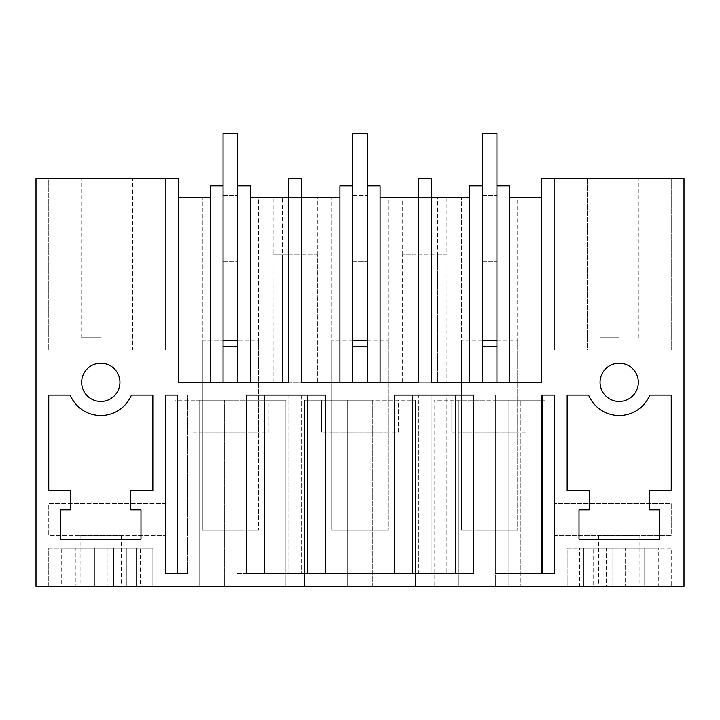 <?xml version="1.0" encoding="UTF-8"?>
<svg xmlns="http://www.w3.org/2000/svg" width="720" height="720" viewBox="0 0 720 720"><rect width="100%" height="100%" fill="white"/><g stroke="black" fill="none" stroke-linecap="round" stroke-linejoin="round"><path stroke-width="0.54" stroke-dasharray="3.6 2.7" d="M446.895 197.361L431.181 197.361L431.181 382.32L541.647 382.32L178.353 382.32L178.353 178.227L36 178.227L36 586.413L684 586.413L684 178.227L541.647 178.227L541.647 382.32L541.647 197.361L509.688 197.361L509.688 185.886L496.935 185.886L496.935 346.608L482.265 346.608L482.265 185.886L482.265 382.32L482.265 185.886L469.512 185.886L469.512 197.361L446.895 197.361L446.895 254.763L402.705 254.763L402.705 197.361L418.419 197.361L418.419 178.227L431.181 178.227L431.181 197.361L424.8 197.361C441.252 197.361 441.252 197.361 424.8 197.361C441.252 197.361 441.252 197.361 424.8 197.361L412.047 197.361L424.8 197.361L418.419 197.361L418.419 382.32L380.088 382.32L437.553 382.32L437.553 254.763L412.047 254.763L412.047 197.361M48.753 178.227L165.6 178.227L48.753 178.227L165.6 178.227L165.6 349.92L132.579 349.92L132.579 178.227L165.6 178.227L165.6 349.92L48.753 349.92L165.6 349.92L165.6 178.227L165.6 349.92L69.012 349.92L69.012 178.227L132.579 178.227L132.579 349.92L48.753 349.92L69.012 349.92L69.012 178.227L48.753 178.227L48.753 349.92L48.753 178.227M100.8 178.227L81.666 178.227L100.8 178.227M288.819 395.082L288.819 573.66L236.142 573.66L288.819 573.66L288.819 395.082L236.142 395.082L236.142 573.66L236.142 395.082L288.819 395.082M165.6 395.082L187.668 395.082L187.668 573.66L165.6 573.66L165.6 395.082L187.668 395.082L187.668 573.66L165.6 573.66L165.6 503.505L48.753 503.505L48.753 535.392L165.6 535.392L48.753 535.392L48.753 503.505L165.6 503.505L165.6 395.082L165.6 573.66L177.48 573.66L177.48 395.082L165.6 395.082M89.316 397.629A19.134 19.134 0 0 1 100.8 363.186A19.134 19.134 0 0 1 119.934 382.32A19.134 19.134 0 0 1 89.316 397.629M418.419 573.66L301.581 573.66L418.419 573.66L418.419 395.082L301.581 395.082L301.581 573.66L301.581 395.082L418.419 395.082L418.419 573.66M431.181 395.082L446.868 395.082L446.868 573.66L431.181 573.66L446.868 573.66L446.868 395.082L431.181 395.082L431.181 573.66L431.181 395.082M495.342 395.082L541.647 395.082L541.647 573.66L495.342 573.66L541.647 573.66L541.647 395.082L495.342 395.082L495.342 573.66L495.342 395.082M619.2 363.186A19.134 19.134 0 0 1 638.334 382.32A19.134 19.134 0 0 1 607.716 397.629A19.134 19.134 0 0 1 619.2 363.186M554.4 535.392L671.247 535.392L671.247 503.505L554.4 503.505L554.4 535.392L671.247 535.392L671.247 503.505L554.4 503.505L554.4 535.392M223.065 382.32L178.353 382.32L178.353 197.361L178.353 382.32L223.065 382.32L223.065 185.886L223.065 382.32L223.065 346.608L237.735 346.608L223.065 346.608L223.065 185.886L210.312 185.886L210.312 197.361L178.353 197.361M100.8 337.68L81.666 337.68L100.8 337.68M541.647 197.361L541.647 382.32L437.553 382.32L437.553 197.361M250.488 382.32L250.488 197.361L258.462 197.361L258.462 432.072L202.338 432.072L258.462 432.072L258.462 197.361L250.488 197.361L250.488 185.886L250.488 382.32L307.953 382.32L307.953 197.361L288.819 197.361L288.819 382.32L250.488 382.32L250.488 185.886L237.735 185.886L237.735 346.608L223.065 346.608M317.358 382.32L317.358 254.763L301.581 254.763L301.581 197.361L301.581 382.32L339.912 382.32L307.953 382.32L307.953 254.763L282.447 254.763L282.447 197.361L295.2 197.361L288.819 197.361L288.819 178.227L301.581 178.227L301.581 197.361L295.2 197.361L307.953 197.361M352.665 382.32L380.088 382.32L339.912 382.32L352.665 382.32L352.665 185.886L352.665 382.32L352.665 346.608L367.335 346.608L352.665 346.608L352.665 185.886L339.912 185.886L339.912 197.361L317.295 197.361L317.295 382.32M587.421 178.227L671.247 178.227L587.421 178.227L587.421 349.92L554.4 349.92L650.988 349.92L650.988 178.227L650.988 349.92L671.247 349.92L587.421 349.92L587.421 178.227M671.247 178.227L554.4 178.227L554.4 349.92L554.4 178.227L554.4 349.92L671.247 349.92L554.4 349.92L554.4 178.227L671.247 178.227L671.247 349.92L671.247 178.227M619.2 178.227L600.066 178.227L619.2 178.227M140.346 548.154L107.181 548.154L107.181 586.413L107.181 548.154L152.847 548.154L152.847 586.413L107.181 586.413L152.847 586.413L152.847 548.154L126.315 548.154L126.315 586.413L126.315 548.154L140.346 548.154L140.346 586.413M61.254 548.154L75.285 548.154L75.285 586.413L75.285 548.154L48.753 548.154L48.753 586.413L94.419 586.413L48.753 586.413L48.753 548.154L94.419 548.154L94.419 586.413L94.419 548.154L61.254 548.154L61.254 586.413M136.521 586.413L65.079 586.413L136.521 586.413L136.521 548.154L65.079 548.154L136.521 548.154L136.521 586.413M248.895 586.413L199.152 586.413L224.658 586.413L224.658 400.185L199.152 400.185L248.895 400.185L224.658 400.185L224.658 586.413L224.658 400.185L224.658 586.413L285.885 586.413L248.895 586.413L248.895 400.185L285.885 400.185L248.895 400.185L248.895 586.413M199.152 586.413L174.915 586.413L174.915 400.185L199.152 400.185L174.915 400.185L174.915 586.413L199.152 586.413L199.152 400.185L199.152 586.413M118.944 586.413L80.127 586.413L118.944 586.413M372.753 586.413L304.515 586.413L415.485 586.413L372.753 586.413L372.753 400.185L304.515 400.185L415.485 400.185L372.753 400.185L372.753 586.413M637.344 586.413L598.527 586.413L637.344 586.413M579.654 548.154L593.685 548.154L567.153 548.154L567.153 586.413L593.685 586.413L593.685 548.154L593.685 586.413L579.654 586.413L612.819 586.413L612.819 548.154L612.819 586.413L567.153 586.413L567.153 548.154L612.819 548.154L579.654 548.154L579.654 586.413M658.746 548.154L625.581 548.154L625.581 586.413L625.581 548.154L671.247 548.154L671.247 586.413L644.715 586.413L644.715 548.154L644.715 586.413L658.746 586.413L625.581 586.413L671.247 586.413L671.247 548.154L644.715 548.154L658.746 548.154L658.746 586.413M606.447 586.413L654.921 586.413L606.447 586.413L606.447 548.154L583.479 548.154L654.921 548.154L606.447 548.154L606.447 586.413M471.105 586.413L434.115 586.413L434.115 400.185L471.105 400.185L471.105 586.413L471.105 400.185L495.342 400.185L495.342 586.413L471.105 586.413M520.848 586.413L495.342 586.413L495.342 400.185L520.848 400.185L520.848 586.413L520.848 400.185L545.085 400.185L545.085 586.413L520.848 586.413M508.095 586.413L545.085 586.413L545.085 400.185L483.858 400.185L483.858 586.413L483.858 400.185L434.115 400.185L434.115 586.413L508.095 586.413L508.095 400.185L508.095 586.413M542.52 395.082L542.52 573.66L554.4 573.66L554.4 395.082L542.52 395.082M671.247 395.082L671.247 490.752L649.179 490.752L649.179 509.886L659.385 509.886L659.385 539.217L579.015 539.217L579.015 509.886L589.221 509.886L589.221 490.752L567.153 490.752L567.153 395.082L588.582 395.082A33.165 33.165 0 0 0 649.818 395.082L671.247 395.082M264.204 395.082L325.575 395.082L325.575 573.66L246.321 573.66L246.321 395.082L264.204 395.082L264.204 573.66M152.847 395.082L152.847 490.752L130.779 490.752L130.779 509.886L140.985 509.886L140.985 539.217L60.615 539.217L60.615 509.886L70.821 509.886L70.821 490.752L48.753 490.752L48.753 395.082L70.182 395.082A33.165 33.165 0 0 0 131.418 395.082L152.847 395.082M455.796 395.082L394.425 395.082L394.425 573.66L473.679 573.66L473.679 395.082L455.796 395.082L455.796 573.66M210.312 382.32L210.312 197.361L202.338 197.361L210.312 197.361L210.312 382.32L210.312 185.886L223.065 185.886L210.312 185.886L210.312 197.361M446.958 382.32L446.958 254.763L437.553 254.763M446.958 254.763L446.895 382.32M469.512 382.32L469.512 185.886L482.265 185.886L469.512 185.886L469.512 197.361L461.538 197.361L469.512 197.361M509.688 382.32L509.688 197.361L517.662 197.361L517.662 432.072L461.538 432.072L517.662 432.072L517.662 197.361L509.688 197.361L509.688 382.32L509.688 185.886L496.935 185.886L496.935 382.32L496.935 346.608L482.265 346.608L482.265 382.32M237.735 382.32L237.735 346.608M250.488 197.361L288.819 197.361L288.819 254.763L273.105 254.763L273.105 197.361M273.105 382.32L273.042 254.763L282.447 254.763L282.447 382.32L282.447 254.763M273.042 382.32L273.042 254.763M317.358 254.763L307.953 254.763M339.912 382.32L339.912 185.886L352.665 185.886L339.912 185.886L339.912 197.361L331.938 197.361L339.912 197.361M380.088 382.32L380.088 197.361L388.062 197.361L388.062 432.072L331.938 432.072L388.062 432.072L388.062 197.361L380.088 197.361L380.088 185.886L380.088 382.32L380.088 185.886L367.335 185.886L367.335 382.32L367.335 346.608L352.665 346.608M367.335 340.227L388.062 340.227L367.335 340.227L367.335 261.144L352.665 261.144L352.665 340.227L331.938 340.227L367.335 340.227L367.335 185.886L380.088 185.886L367.335 185.886L367.335 382.32M380.088 197.361L402.705 197.361M402.705 382.32L402.642 254.763L412.047 254.763L412.047 382.32L412.047 254.763M402.642 382.32L402.642 254.763M619.2 337.68L600.066 337.68L619.2 337.68M65.079 586.413L65.079 548.154L65.079 586.413M113.553 586.413L113.553 548.154L113.553 586.413M88.047 586.413L88.047 548.154L88.047 586.413M285.885 586.413L285.885 400.185L285.885 586.413M118.944 535.716L80.127 535.716L118.944 535.716M347.247 586.413L347.247 400.185L347.247 586.413M396.99 586.413L396.99 400.185L396.99 586.413M415.485 586.413L415.485 400.185L415.485 586.413M304.515 586.413L304.515 400.185L304.515 586.413M323.01 586.413L323.01 400.185L323.01 586.413M637.344 535.716L598.527 535.716L637.344 535.716M583.479 586.413L583.479 548.154L583.479 586.413M654.921 586.413L654.921 548.154L654.921 586.413M631.953 586.413L631.953 548.154L631.953 586.413M458.352 586.413L458.352 400.185L458.352 586.413M496.935 340.227L517.662 340.227L496.935 340.227L496.935 261.144L482.265 261.144L482.265 340.227L461.538 340.227L496.935 340.227L496.935 185.886L509.688 185.886L509.688 197.361M496.935 382.32L496.935 346.608L482.265 346.608M496.935 185.886L496.935 346.608M431.181 197.361L418.419 197.361L418.419 254.763L418.419 197.361M367.335 185.886L367.335 346.608M288.819 197.361L288.819 254.763L301.581 254.763L301.581 197.361L282.447 197.361M301.581 197.361L317.295 197.361M307.701 395.082L307.701 573.66M412.299 395.082L412.299 573.66M202.338 432.072L202.338 197.361L202.338 432.072M250.488 185.886L237.735 185.886L250.488 185.886M461.538 432.072L461.538 197.361L461.538 432.072M331.938 432.072L331.938 197.361L331.938 432.072M268.938 400.185L191.862 400.185L268.938 400.185L268.938 432.072L191.862 432.072L268.938 432.072L268.938 400.185M398.538 400.185L321.462 400.185L398.538 400.185L398.538 432.072L321.462 432.072L398.538 432.072L398.538 400.185M528.138 400.185L451.062 400.185L528.138 400.185L528.138 432.072L451.062 432.072L528.138 432.072L528.138 400.185M191.862 400.185L191.862 432.072L191.862 400.185M321.462 400.185L321.462 432.072L321.462 400.185M451.062 400.185L451.062 432.072L451.062 400.185M202.338 340.227L202.338 530.289L258.462 530.289L202.338 530.289L202.338 340.227L258.462 340.227L258.462 530.289L258.462 340.227L237.735 340.227L237.735 261.144L223.065 261.144L223.065 133.587L237.735 133.587L237.735 261.144L223.065 261.144L223.065 340.227L202.338 340.227M223.065 195.453L223.065 133.587L237.735 133.587L237.735 195.453L237.735 133.587L237.735 195.453L237.735 133.587L223.065 133.587L237.735 133.587L223.065 133.587L223.065 195.453L223.065 133.587L223.065 195.453L237.735 195.453L223.065 195.453M223.065 340.227L223.065 185.886M237.735 340.227L237.735 185.886M331.938 340.227L331.938 530.289L388.062 530.289L331.938 530.289L331.938 340.227M388.062 340.227L388.062 530.289L388.062 340.227M352.665 195.453L352.665 133.587L367.335 133.587L367.335 261.144L352.665 261.144L352.665 133.587L367.335 133.587L367.335 195.453L367.335 133.587L367.335 195.453L367.335 133.587L352.665 133.587L367.335 133.587L352.665 133.587L352.665 195.453L352.665 133.587L352.665 195.453L367.335 195.453L352.665 195.453M352.665 340.227L352.665 185.886M461.538 340.227L461.538 530.289L517.662 530.289L461.538 530.289L461.538 340.227M517.662 340.227L517.662 530.289L517.662 340.227M482.265 195.453L482.265 133.587L496.935 133.587L496.935 261.144L482.265 261.144L482.265 133.587L496.935 133.587L496.935 195.453L496.935 133.587L496.935 195.453L496.935 133.587L482.265 133.587L496.935 133.587L482.265 133.587L482.265 195.453L482.265 133.587L482.265 195.453L496.935 195.453L482.265 195.453M482.265 340.227L482.265 185.886M81.666 337.68L81.666 178.227M119.934 337.68L119.934 178.227M600.066 337.68L600.066 178.227M638.334 337.68L638.334 178.227M121.473 535.716L121.473 586.413M80.127 535.716L80.127 586.413M639.873 535.716L639.873 586.413M598.527 535.716L598.527 586.413"/><path stroke-width="1.08" d="M178.353 178.227L36 178.227L36 586.413L684 586.413L684 178.227L541.647 178.227L541.647 382.32L431.181 382.32L431.181 178.227L418.419 178.227L418.419 382.32L301.581 382.32L301.581 178.227L288.819 178.227L288.819 382.32L178.353 382.32L178.353 178.227M542.52 395.082L542.52 573.66L554.4 573.66L554.4 395.082L542.52 395.082M671.247 395.082L671.247 490.752L649.179 490.752L649.179 509.886L659.385 509.886L659.385 539.217L579.015 539.217L579.015 509.886L589.221 509.886L589.221 490.752L567.153 490.752L567.153 395.082L588.582 395.082A33.165 33.165 0 0 0 649.818 395.082L671.247 395.082M619.2 401.454A19.134 19.134 0 0 0 638.334 382.32A19.134 19.134 0 0 0 601.047 376.272A19.134 19.134 0 0 0 619.2 401.454M325.575 395.082L325.575 573.66L246.321 573.66L246.321 395.082L325.575 395.082M177.48 573.66L165.6 573.66L165.6 395.082L177.48 395.082L177.48 573.66M152.847 490.752L152.847 395.082L131.418 395.082A33.165 33.165 0 0 1 70.182 395.082L48.753 395.082L48.753 490.752L70.821 490.752L70.821 509.886L60.615 509.886L60.615 539.217L140.985 539.217L140.985 509.886L130.779 509.886L130.779 490.752L152.847 490.752M100.8 401.454A19.134 19.134 0 0 0 119.934 382.32A19.134 19.134 0 0 0 82.647 376.272A19.134 19.134 0 0 0 100.8 401.454M473.679 573.66L394.425 573.66L394.425 395.082L473.679 395.082L473.679 573.66M210.312 197.361L178.353 197.361M541.647 197.361L509.688 197.361M469.512 197.361L431.181 197.361M509.688 382.32L509.688 185.886L496.935 185.886L496.935 133.587L482.265 133.587L482.265 382.32M496.935 382.32L496.935 185.886M496.935 346.608L482.265 346.608M469.512 382.32L469.512 185.886L482.265 185.886M418.419 197.361L380.088 197.361M339.912 197.361L301.581 197.361M380.088 382.32L380.088 185.886L367.335 185.886L367.335 133.587L352.665 133.587L352.665 382.32M367.335 382.32L367.335 185.886M367.335 346.608L352.665 346.608M339.912 382.32L339.912 185.886L352.665 185.886M288.819 197.361L250.488 197.361M250.488 382.32L250.488 185.886L237.735 185.886L237.735 133.587L223.065 133.587L223.065 382.32M237.735 382.32L237.735 185.886M237.735 346.608L223.065 346.608M210.312 382.32L210.312 185.886L223.065 185.886M307.701 395.082L307.701 573.66M264.204 395.082L264.204 573.66M412.299 395.082L412.299 573.66M455.796 395.082L455.796 573.66M223.065 340.227L237.735 340.227M352.665 340.227L367.335 340.227M482.265 340.227L496.935 340.227"/></g></svg>
